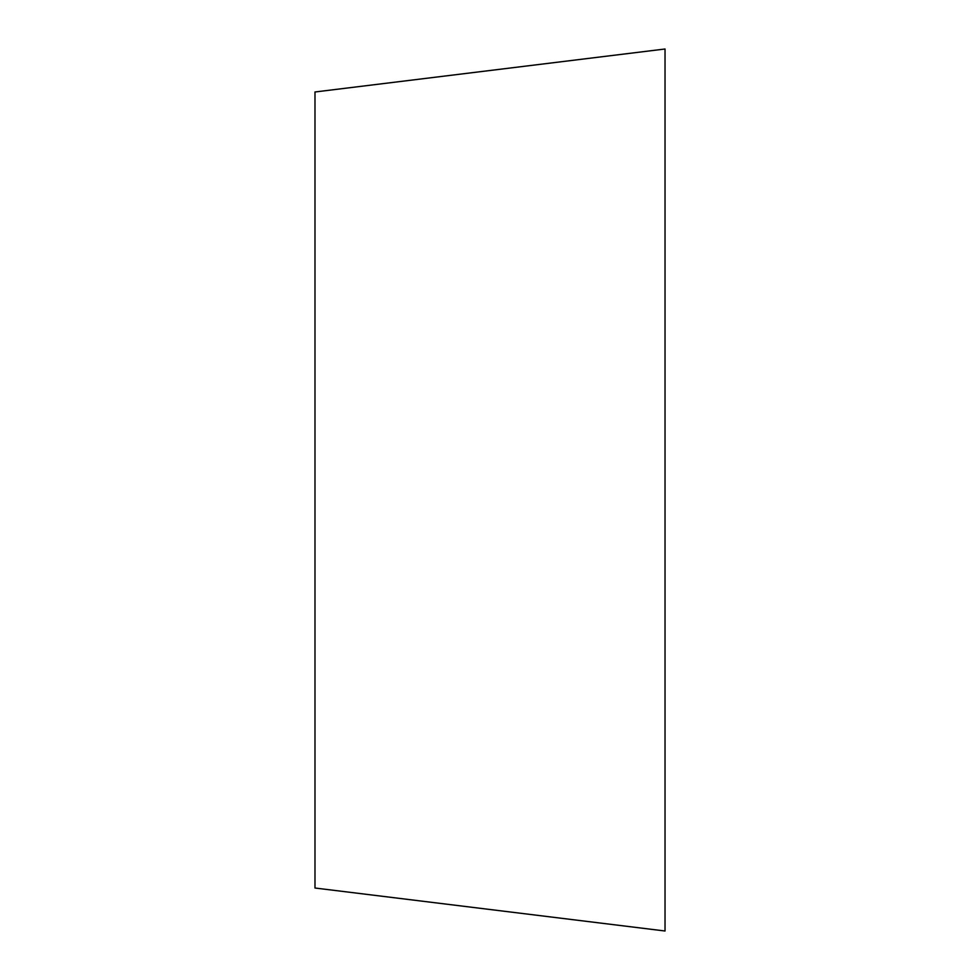 <?xml version="1.0" encoding="UTF-8"?>
<svg xmlns="http://www.w3.org/2000/svg" width="980" height="980" viewBox="0 0 980 980"><rect width="100%" height="100%" fill="white"/><g stroke="black" fill="none" stroke-linecap="round" stroke-linejoin="round"><path stroke-width="1.47" d="M314.972 888.015L665.028 931L665.028 49L314.972 91.985M314.984 91.985L314.984 888.015"/></g></svg>
